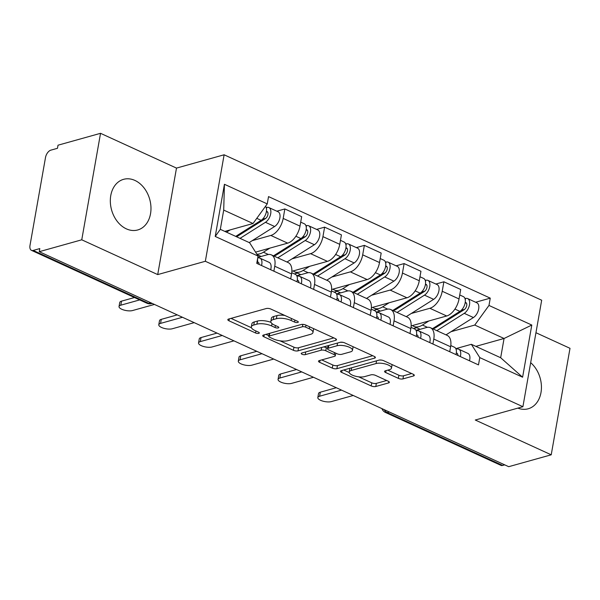 <?xml version="1.0" encoding="UTF-8"?>
<svg xmlns="http://www.w3.org/2000/svg" width="600" height="600" viewBox="0 0 600 600"><rect width="100%" height="100%" fill="white"/><g stroke="black" fill="none" stroke-linecap="round" stroke-linejoin="round"><path stroke-width="0.9" d="M297.772 322.462A2.317 0.818 -170 0 0 298.305 322.065A2.317 0.818 -170 0 0 297.495 321.255L270.915 309.082A3.308 1.17 -170 0 0 266.31 308.52L228.57 319.065A3.308 1.17 -170 0 0 227.82 319.635A3.308 1.17 -170 0 0 228.975 320.798L255.555 332.97A2.317 0.818 -170 0 0 258.78 333.368A2.317 0.818 -170 0 0 259.305 332.962A2.317 0.818 -170 0 0 258.495 332.153L255.053 330.577A10.582 3.743 -170 0 1 251.34 326.865A10.582 3.743 -170 0 1 253.755 325.035L256.905 324.157A10.582 3.743 -170 0 1 271.62 325.95L275.055 327.525A2.317 0.818 -170 0 0 278.28 327.915A2.317 0.818 -170 0 0 278.805 327.517A2.317 0.818 -170 0 0 277.995 326.7L274.553 325.125A10.582 3.743 -170 0 1 270.84 321.413A10.582 3.743 -170 0 1 273.255 319.582L276.405 318.705A10.582 3.743 -170 0 1 291.12 320.498L294.555 322.072A2.317 0.818 -170 0 0 297.772 322.462M134.925 180.435A26.287 19.793 74.4 0 0 123.578 179.333A26.287 19.793 74.4 0 0 110.37 202.68A26.287 19.793 74.4 0 0 126.382 228.87A26.287 19.793 74.4 0 0 137.73 229.965A26.287 19.793 74.4 0 0 150.93 206.618A26.287 19.793 74.4 0 0 134.925 180.435M398.347 378.345A3.308 1.17 -170 0 0 402.952 378.907L413.535 375.945A3.308 1.17 -170 0 0 414.293 375.375A3.308 1.17 -170 0 0 413.13 374.212L383.61 360.69A3.308 1.17 -170 0 0 379.013 360.135L341.272 370.68A3.308 1.17 -170 0 0 340.515 371.25A3.308 1.17 -170 0 0 341.678 372.413L371.197 385.935A3.308 1.17 -170 0 0 375.795 386.49L388.59 382.92A3.308 1.17 -170 0 0 389.34 382.35A3.308 1.17 -170 0 0 388.185 381.188L375.548 375.397A3.308 1.17 -170 0 0 370.95 374.843L364.605 376.612A8.85 3.127 -170 0 1 354.675 375.998A8.85 3.127 -170 0 1 349.2 372.015A8.85 3.127 -170 0 1 351.225 370.485L376.072 363.54A8.85 3.127 -170 0 1 386.002 364.155A8.85 3.127 -170 0 1 391.478 368.138A8.85 3.127 -170 0 1 389.452 369.668L385.312 370.83A3.308 1.17 -170 0 0 384.555 371.4A3.308 1.17 -170 0 0 385.717 372.555L398.347 378.345L398.895 375.24A3.308 1.17 -170 0 0 403.5 375.803L411.63 373.522M157.71 274.59L176.49 168.097L100.538 133.312L81.758 239.805L157.71 274.59L205.343 261.278L522.908 406.71L475.275 420.022L551.22 454.808L508.717 466.688L39.255 251.685L39.803 248.58L33.18 250.433L148.635 303.308A6.742 5.077 74.4 0 0 151.538 303.585L152.19 303.405M81.758 239.805L39.255 251.685M335.737 340.312A3.308 1.17 -170 0 0 336.487 339.743A3.308 1.17 -170 0 0 335.332 338.58L305.812 325.065A3.308 1.17 -170 0 0 301.215 324.502L263.475 335.048A3.308 1.17 -170 0 0 262.718 335.618A3.308 1.17 -170 0 0 263.88 336.78L293.4 350.303A3.308 1.17 -170 0 0 297.998 350.858L335.737 340.312L335.978 338.947M344.715 342.877L374.228 356.4A3.308 1.17 -170 0 1 375.39 357.555A3.308 1.17 -170 0 1 374.632 358.125L336.892 368.678A3.308 1.17 -170 0 1 332.295 368.115L319.665 362.332A3.308 1.17 -170 0 1 318.502 361.17A3.308 1.17 -170 0 1 319.26 360.6L334.567 356.325A3.308 1.17 -170 0 0 335.317 355.748A3.308 1.17 -170 0 0 334.163 354.593L325.778 350.752A3.308 1.17 -170 0 0 321.18 350.19L305.25 354.645A2.317 0.818 -170 0 1 302.647 354.48A2.317 0.818 -170 0 1 301.215 353.445A2.317 0.818 -170 0 1 301.748 353.04L340.11 342.315A3.308 1.17 -170 0 1 344.715 342.877M100.538 133.312L58.028 145.192L57.48 148.297L50.858 150.15A6.742 3.743 -65.4 0 0 45.495 157.553L30 245.415A6.742 3.743 -65.4 0 0 31.463 250.35A6.742 3.743 -65.4 0 0 33.18 250.433M176.49 168.097L224.123 154.785L541.68 300.218L522.908 406.71M551.22 454.808L570 348.315L535.95 332.722M504.713 464.857L502.643 465.435A6.742 3.743 114.6 0 1 500.933 465.353L385.478 412.478A6.742 3.743 -65.4 0 0 387.188 412.56L502.643 465.435M257.812 257.392L267.442 254.7A15.503 8.603 114.6 0 1 271.38 254.888A15.503 8.603 114.6 0 1 274.748 266.235L273.877 271.185M255.562 252.127L287.655 243.15A15.503 8.603 -65.4 0 0 300 226.125L283.178 218.423A15.503 8.603 114.6 0 1 270.832 235.447L252.255 240.645M283.178 218.423L284.85 208.95L276.825 211.192M290.692 278.888L291.57 273.938A15.503 8.603 -65.4 0 0 288.195 262.59L271.38 254.888M300 226.125L301.665 216.66L284.85 208.95M296.79 275.82L307.2 272.91A15.503 8.603 114.6 0 1 311.138 273.097A15.503 8.603 114.6 0 1 314.505 284.445L313.635 289.395M316.582 229.403L324.608 227.16L322.935 236.632A15.503 8.603 114.6 0 1 310.59 253.657L292.013 258.855M330.457 297.097L331.327 292.147A15.503 8.603 -65.4 0 0 327.96 280.8L311.138 273.097M291.87 271.298L327.413 261.36A15.503 8.603 -65.4 0 0 339.757 244.335L341.43 234.862L324.608 227.16M336.548 294.022L346.957 291.12A15.503 8.603 114.6 0 1 350.895 291.3A15.503 8.603 114.6 0 1 354.263 302.655L353.392 307.605M356.347 247.612L364.365 245.37L362.692 254.843A15.503 8.603 114.6 0 1 350.355 271.868L331.77 277.058M370.215 315.308L371.085 310.358A15.503 8.603 -65.4 0 0 367.718 299.01L350.895 291.3M331.627 289.507L367.17 279.57A15.503 8.603 -65.4 0 0 379.515 262.545L381.188 253.072L364.365 245.37M376.312 312.233L386.715 309.322A15.503 8.603 114.6 0 1 390.653 309.51A15.503 8.603 114.6 0 1 394.028 320.858L393.15 325.815M396.105 265.822L404.123 263.58L402.457 273.045A15.503 8.603 114.6 0 1 390.112 290.077L371.535 295.267M409.972 333.517L410.842 328.567A15.503 8.603 -65.4 0 0 407.475 317.212L390.653 309.51M371.385 307.718L406.935 297.78A15.503 8.603 -65.4 0 0 419.28 280.755L420.945 271.282L404.123 263.58M416.07 330.442L426.472 327.532A15.503 8.603 114.6 0 1 430.41 327.72A15.503 8.603 114.6 0 1 433.785 339.067L432.908 344.017M435.862 284.032L443.888 281.79L442.215 291.255A15.503 8.603 114.6 0 1 429.87 308.288L411.293 313.478M449.73 351.728L450.607 346.77A15.503 8.603 -65.4 0 0 447.232 335.423L430.41 327.72M411.143 325.92L446.692 315.99A15.503 8.603 -65.4 0 0 459.037 298.957L460.702 289.493L443.888 281.79M224.812 231.397L253.02 223.515L223.71 210.09L220.32 229.335L249.63 242.76L258.045 256.05L256.763 263.347L478.493 364.897L479.783 357.6L471.36 344.31L500.67 357.735L504.067 338.483L474.757 325.058L451.05 331.688M258.045 256.05L215.228 236.445L224.43 184.282L267.248 203.895L253.02 223.515M474.757 325.058L488.978 305.445L490.268 298.147L268.53 196.597L267.248 203.895M488.978 305.445L531.795 325.05L522.6 377.212L479.783 357.6M205.343 261.278L224.123 154.785M517.86 408.12A26.287 19.793 74.4 0 0 528.18 408.787A26.287 19.793 74.4 0 0 541.395 388.995A26.287 19.793 74.4 0 0 530.67 362.685M475.853 346.365L504.067 338.483L531.795 325.05M455.827 348.653L471.36 344.31M475.62 302.235L490.268 298.147M215.228 236.445L220.32 229.335M224.43 184.282L223.71 210.09M500.67 357.735L522.6 377.212M284.843 315.457A10.582 3.743 -170 0 0 276.952 315.6L276.405 318.705M270.84 321.413L271.388 318.308A10.582 3.743 -170 0 1 273.803 316.478L276.952 315.6M270.983 322.35A10.582 3.743 -170 0 0 257.452 321.053L256.905 324.157M251.34 326.865L251.888 323.76A10.582 3.743 -170 0 1 254.303 321.93L257.452 321.053M231.03 318.382L251.46 327.743M280.013 340.815L293.947 347.197A3.308 1.17 -170 0 0 298.545 347.752L333.832 337.897M265.928 334.365L268.875 335.715M305.625 327.142A2.317 0.818 -170 0 0 302.407 326.752L269.28 336.007A2.317 0.818 -170 0 0 268.748 336.413A2.317 0.818 -170 0 0 269.565 337.222L273.195 338.88A10.582 3.743 -170 0 0 287.903 340.673L310.553 334.343A10.582 3.743 -170 0 0 312.968 332.52A10.582 3.743 -170 0 0 309.255 328.8L305.625 327.142L305.978 325.14M312.968 332.52L313.515 329.415A10.582 3.743 -170 0 0 313.395 328.538M372.728 355.71L337.44 365.572L336.892 368.678M321.712 359.91L332.843 365.01A3.308 1.17 -170 0 0 337.44 365.572M327.645 348.248L326.325 347.647A3.308 1.17 -170 0 0 323.49 346.965M350.445 351.885A8.85 3.127 -170 0 0 352.47 350.355A8.85 3.127 -170 0 0 346.995 346.373A8.85 3.127 -170 0 0 337.065 345.75L328.312 348.202A3.308 1.17 -170 0 0 327.555 348.772A3.308 1.17 -170 0 0 328.718 349.935L337.095 353.767A3.308 1.17 -170 0 0 341.692 354.33L350.445 351.885M352.47 350.355L353.017 347.25A8.85 3.127 -170 0 0 352.972 346.657M343.298 342.413A8.85 3.127 -170 0 0 340.252 342.285M387.765 370.14L398.895 375.24M391.478 368.138L392.025 365.04A8.85 3.127 -170 0 0 392.002 364.538M381.832 360.15A8.85 3.127 -170 0 0 379.312 360.067M350.145 368.205A8.85 3.127 -170 0 0 349.748 368.91L349.2 372.015M358.62 376.815L371.745 382.83A3.308 1.17 -170 0 0 376.343 383.385L386.678 380.498M343.725 369.998L349.222 372.51M236.603 236.798A15.84 8.79 -65.4 0 0 237.112 236.49L265.403 218.618A4.042 2.243 -65.4 0 0 267.862 214.822A4.042 2.243 -65.4 0 0 267.045 211.538A4.042 2.243 -65.4 0 0 266.423 211.417M240.03 238.365L265.447 222.308A8.422 4.68 -65.4 0 0 270.562 214.395A8.422 4.68 -65.4 0 0 268.875 207.555A8.422 4.68 -65.4 0 0 266.73 207.45L266.017 207.12M249.21 242.565L274.627 226.507A8.422 4.68 -65.4 0 0 279.743 218.595A8.422 4.68 -65.4 0 0 278.048 211.755L268.875 207.555M262.478 219.248L265.83 218.31M235.695 236.385L261.112 220.32A8.422 4.68 -65.4 0 0 265.957 213.413A8.422 4.68 -65.4 0 0 265.5 206.303M226.522 232.178L230.108 229.92M266.483 208.853L266.73 207.45M257.513 259.103A8.422 4.68 114.6 0 1 257.175 263.543M139.68 299.91L120.802 305.19A7.755 2.737 -170 0 0 119.032 306.525L119.745 302.49A7.755 2.737 10 0 1 121.515 301.147L134.483 297.525M258.45 262.358L257.745 262.035A4.042 2.243 114.6 0 1 258.127 262.14A4.042 2.243 114.6 0 1 259.08 264.413M257.745 257.76L259.163 257.94A8.422 4.68 114.6 0 1 259.95 258.157A8.422 4.68 114.6 0 1 261.51 265.522M259.95 258.157L269.123 262.358A8.422 4.68 114.6 0 1 270.683 269.722M119.032 306.525A7.755 2.737 -170 0 0 123.833 310.013A7.755 2.737 -170 0 0 132.525 310.553L154.433 304.433M273.862 256.028A15.84 8.79 -65.4 0 0 276.87 254.7L305.16 236.827A4.042 2.243 -65.4 0 0 307.62 233.025A4.042 2.243 -65.4 0 0 306.81 229.748A4.042 2.243 -65.4 0 0 306.18 229.627M273.81 255.63L274.365 255.885M277.808 257.827L305.205 240.517A8.422 4.68 -65.4 0 0 310.327 232.605A8.422 4.68 -65.4 0 0 308.632 225.757A8.422 4.68 -65.4 0 0 306.495 225.66L305.775 225.33M286.98 262.035L314.385 244.718A8.422 4.68 -65.4 0 0 319.5 236.805A8.422 4.68 -65.4 0 0 317.805 229.965L308.632 225.757M302.235 237.45L305.587 236.513M256.815 254.108A20.22 11.228 -65.4 0 0 263.407 252.202L269.865 248.123M273.472 255.847L300.877 238.53A8.422 4.68 -65.4 0 0 305.993 230.618A8.422 4.68 -65.4 0 0 304.298 223.778L300.705 222.127M257.835 257.243L260.933 256.373M306.248 227.062L306.495 225.66M313.62 274.237A15.84 8.79 -65.4 0 0 316.635 272.91L344.925 255.038A4.042 2.243 -65.4 0 0 347.377 251.235A4.042 2.243 -65.4 0 0 346.567 247.95A4.042 2.243 -65.4 0 0 345.938 247.837M313.567 273.84L314.123 274.095M317.565 276.038L344.97 258.728A8.422 4.68 -65.4 0 0 350.085 250.815A8.422 4.68 -65.4 0 0 348.39 243.968A8.422 4.68 -65.4 0 0 346.252 243.87L345.532 243.54M326.737 280.237L354.142 262.928A8.422 4.68 -65.4 0 0 359.257 255.015A8.422 4.68 -65.4 0 0 357.562 248.175L348.39 243.968M341.993 255.66L345.345 254.722M293.19 270.93A20.22 11.228 -65.4 0 0 294.548 271.77A20.22 11.228 -65.4 0 0 303.165 270.413L309.623 266.332M313.23 274.058L340.635 256.74A8.422 4.68 -65.4 0 0 345.75 248.827A8.422 4.68 -65.4 0 0 344.055 241.987L340.462 240.337M296.722 275.692L300.69 274.582M297.382 273.067L294.353 273.915M346.005 245.272L346.252 243.87M291.75 272.722L295.373 274.38A8.422 4.68 114.6 0 1 296.94 281.745M182.468 317.272L160.56 323.392A7.755 2.737 -170 0 0 158.79 324.735L159.502 320.7A7.755 2.737 10 0 1 161.273 319.358L177.262 314.888M298.207 280.567L297.51 280.245A4.042 2.243 114.6 0 1 297.885 280.35A4.042 2.243 114.6 0 1 298.837 282.623M296.82 275.88L298.928 276.15A8.422 4.68 114.6 0 1 299.707 276.368A8.422 4.68 114.6 0 1 301.267 283.733M299.707 276.368L308.88 280.567A8.422 4.68 114.6 0 1 310.447 287.933M158.79 324.735A7.755 2.737 -170 0 0 163.59 328.222A7.755 2.737 -170 0 0 172.29 328.763L194.19 322.642M331.507 290.933L335.138 292.59A8.422 4.68 114.6 0 1 336.697 299.955M222.225 335.483L200.325 341.603A7.755 2.737 -170 0 0 198.548 342.945L199.26 338.91A7.755 2.737 10 0 1 201.03 337.567L217.02 333.097M337.965 298.778L337.267 298.455A4.042 2.243 114.6 0 1 337.642 298.56A4.042 2.243 114.6 0 1 338.603 300.825M336.585 294.09L338.685 294.353A8.422 4.68 114.6 0 1 339.465 294.577A8.422 4.68 114.6 0 1 341.032 301.942M339.465 294.577L348.645 298.778A8.422 4.68 114.6 0 1 350.205 306.142M198.548 342.945A7.755 2.737 -170 0 0 203.347 346.433A7.755 2.737 -170 0 0 212.048 346.972L233.947 340.853M353.385 292.44A15.84 8.79 -65.4 0 0 356.392 291.12L384.683 273.248A4.042 2.243 -65.4 0 0 387.135 269.445A4.042 2.243 -65.4 0 0 386.325 266.16A4.042 2.243 -65.4 0 0 385.702 266.048M353.325 292.05L353.88 292.305M357.322 294.248L384.728 276.938A8.422 4.68 -65.4 0 0 389.842 269.017A8.422 4.68 -65.4 0 0 388.147 262.178A8.422 4.68 -65.4 0 0 386.01 262.08L385.29 261.75M366.495 298.447L393.9 281.138A8.422 4.68 -65.4 0 0 399.015 273.225A8.422 4.68 -65.4 0 0 397.327 266.377L388.147 262.178M381.75 273.87L385.103 272.933M332.947 289.132A20.22 11.228 -65.4 0 0 334.305 289.98A20.22 11.228 -65.4 0 0 342.93 288.623L349.38 284.543M352.987 292.26L380.392 274.95A8.422 4.68 -65.4 0 0 385.507 267.038A8.422 4.68 -65.4 0 0 383.82 260.197L380.22 258.548M336.487 293.903L340.455 292.793M337.14 291.278L334.11 292.125M385.763 263.475L386.01 262.08M393.143 310.65A15.84 8.79 -65.4 0 0 396.15 309.33L424.44 291.45A4.042 2.243 -65.4 0 0 426.9 287.655A4.042 2.243 -65.4 0 0 426.082 284.37A4.042 2.243 -65.4 0 0 425.46 284.257M393.082 310.26L393.638 310.515M397.08 312.457L424.485 295.14A8.422 4.68 -65.4 0 0 429.6 287.228A8.422 4.68 -65.4 0 0 427.905 280.388A8.422 4.68 -65.4 0 0 425.768 280.282L425.048 279.952M406.26 316.657L433.658 299.347A8.422 4.68 -65.4 0 0 438.78 291.435A8.422 4.68 -65.4 0 0 437.085 284.587L427.905 280.388M421.507 292.08L424.86 291.142M372.712 307.343A20.22 11.228 -65.4 0 0 374.062 308.183A20.22 11.228 -65.4 0 0 382.688 306.832L389.138 302.752M392.752 310.47L420.15 293.16A8.422 4.68 -65.4 0 0 425.272 285.248A8.422 4.68 -65.4 0 0 423.577 278.4L419.978 276.757M376.245 312.112L380.212 311.002M376.897 309.48L373.868 310.327M425.52 281.685L425.768 280.282M432.9 328.86A15.84 8.79 -65.4 0 0 435.908 327.532L464.197 309.66A4.042 2.243 -65.4 0 0 466.658 305.865A4.042 2.243 -65.4 0 0 465.84 302.58A4.042 2.243 -65.4 0 0 465.217 302.46M432.847 328.47L433.403 328.725M436.838 330.668L464.243 313.35A8.422 4.68 -65.4 0 0 469.365 305.438A8.422 4.68 -65.4 0 0 467.67 298.597A8.422 4.68 -65.4 0 0 465.525 298.493L464.812 298.163M446.018 334.868L473.423 317.55A8.422 4.68 -65.4 0 0 478.537 309.638A8.422 4.68 -65.4 0 0 476.842 302.798L467.67 298.597M461.272 310.29L464.625 309.353M412.47 325.553A20.22 11.228 -65.4 0 0 413.82 326.392A20.22 11.228 -65.4 0 0 422.445 325.035L428.903 320.962M432.51 328.68L459.915 311.37A8.422 4.68 -65.4 0 0 465.03 303.45A8.422 4.68 -65.4 0 0 463.335 296.61L459.743 294.968M416.002 330.315L419.97 329.212M416.655 327.69L413.625 328.538M465.278 299.895L465.525 298.493M371.265 309.142L374.895 310.8A8.422 4.68 114.6 0 1 376.455 318.165M261.983 353.692L240.083 359.812A7.755 2.737 -170 0 0 238.312 361.155L239.017 357.112A7.755 2.737 10 0 1 240.795 355.778L256.785 351.308M377.73 316.98L377.025 316.665A4.042 2.243 114.6 0 1 377.4 316.77A4.042 2.243 114.6 0 1 378.36 319.035M376.343 312.3L378.442 312.562A8.422 4.68 114.6 0 1 379.222 312.788A8.422 4.68 114.6 0 1 380.79 320.153M379.222 312.788L388.403 316.987A8.422 4.68 114.6 0 1 389.963 324.353M238.312 361.155A7.755 2.737 -170 0 0 243.105 364.642A7.755 2.737 -170 0 0 251.805 365.183L273.705 359.062M411.022 327.345L414.653 329.01A8.422 4.68 114.6 0 1 416.213 336.375M301.748 371.903L279.84 378.022A7.755 2.737 -170 0 0 278.07 379.358L278.782 375.322A7.755 2.737 10 0 1 280.553 373.987L296.543 369.517M417.487 335.19L416.783 334.868A4.042 2.243 114.6 0 1 417.158 334.98A4.042 2.243 114.6 0 1 418.118 337.245M416.1 330.51L418.2 330.772A8.422 4.68 114.6 0 1 418.987 330.99A8.422 4.68 114.6 0 1 420.548 338.355M418.987 330.99L428.16 335.197A8.422 4.68 114.6 0 1 429.72 342.562M278.07 379.358A7.755 2.737 -170 0 0 282.862 382.853A7.755 2.737 -170 0 0 291.562 383.392L313.47 377.272M450.787 345.555L454.41 347.22A8.422 4.68 114.6 0 1 455.97 354.585M341.505 390.105L319.597 396.232A7.755 2.737 -170 0 0 317.827 397.567L318.54 393.533A7.755 2.737 10 0 1 320.31 392.197L336.3 387.728M457.245 353.4L456.548 353.077A4.042 2.243 114.6 0 1 456.923 353.183A4.042 2.243 114.6 0 1 457.875 355.455M455.857 348.72L457.965 348.983A8.422 4.68 114.6 0 1 458.745 349.2A8.422 4.68 114.6 0 1 460.305 356.565M458.745 349.2L467.918 353.407A8.422 4.68 114.6 0 1 469.485 360.772M317.827 397.567A7.755 2.737 -170 0 0 322.627 401.055A7.755 2.737 -170 0 0 331.32 401.603L353.228 395.475M419.28 280.755L402.457 273.045M379.515 262.545L362.692 254.843M339.757 244.335L322.935 236.632M459.037 298.957L442.215 291.255M446.692 315.99L429.87 308.288M406.935 297.78L390.112 290.077M410.842 328.567L394.028 320.858M367.17 279.57L350.355 271.868M371.085 310.358L354.263 302.655M327.413 261.36L310.59 253.657M331.327 292.147L314.505 284.445M287.655 243.15L270.832 235.447M291.57 273.938L274.748 266.235M450.607 346.77L433.785 339.067M150.705 302.73L148.635 303.308A6.742 3.743 -65.4 0 1 146.917 303.225A6.742 6.742 0 0 0 151.538 303.585M389.257 411.982L387.188 412.56A6.742 5.077 74.4 0 1 384.195 409.665M291.472 318.495L291.12 320.498M273.803 316.478L273.255 319.582M275.407 325.522L275.055 327.525M272.032 323.61L271.62 325.95M254.303 321.93L253.755 325.035M255.915 330.968L255.555 332.97M229.32 318.855L228.975 320.798M294.907 320.07L294.555 322.072M298.545 347.752L297.998 350.858M293.947 347.197L293.4 350.303M264.218 334.837L263.88 336.78M302.827 324.368L302.407 326.752M269.76 333.293L269.28 336.007M309.608 326.798L309.255 328.8M374.88 356.76L374.632 358.125M332.843 365.01L332.295 368.115M320.01 360.39L319.665 362.332M334.515 352.59L334.163 354.593M326.325 347.647L325.778 350.752M321.66 347.475L321.18 350.19M305.722 351.93L305.25 354.645M337.545 343.035L337.065 345.75M328.785 345.48L328.312 348.202M386.062 370.62L385.717 372.555M376.545 360.825L376.072 363.54M351.705 367.77L351.225 370.485M388.83 381.548L388.59 382.92M376.343 383.385L375.795 386.49M371.745 382.83L371.197 385.935M342.022 370.47L341.678 372.413M413.775 374.58L413.535 375.945M403.5 375.803L402.952 378.907M266.385 211.65L267.757 212.28M265.447 222.308L274.627 226.507M256.778 218.333L261.112 220.32M120.802 305.19L121.515 301.147M306.142 229.86L307.515 230.49M305.205 240.517L314.385 244.718M263.407 252.202L268.41 254.498M295.882 236.25L300.877 238.53M345.9 248.07L347.272 248.7M344.97 258.728L354.142 262.928M303.165 270.413L308.175 272.707M335.647 254.452L340.635 256.74M160.56 323.392L161.273 319.358M200.325 341.603L201.03 337.567M385.665 266.28L387.03 266.91M384.728 276.938L393.9 281.138M342.93 288.623L347.933 290.91M375.405 272.663L380.392 274.95M425.423 284.49L426.795 285.112M424.485 295.14L433.658 299.347M382.688 306.832L387.69 309.12M415.162 290.873L420.15 293.16M465.18 302.7L466.553 303.322M464.243 313.35L473.423 317.55M422.445 325.035L427.447 327.33M454.92 309.082L459.915 311.37M240.083 359.812L240.795 355.778M279.84 378.022L280.553 373.987M319.597 396.232L320.31 392.197M381.938 408.63A6.742 6.742 0 0 0 385.478 412.478M146.917 303.225L31.463 250.35M269.28 333.428L268.748 336.413M335.775 353.168L335.317 355.748M328.103 345.675L327.555 348.772M257.16 254.647L261.127 256.462M294.548 271.77L300.885 274.673M334.305 289.98L340.642 292.882M374.062 308.183L380.407 311.093M413.82 326.392L420.165 329.295"/></g></svg>
